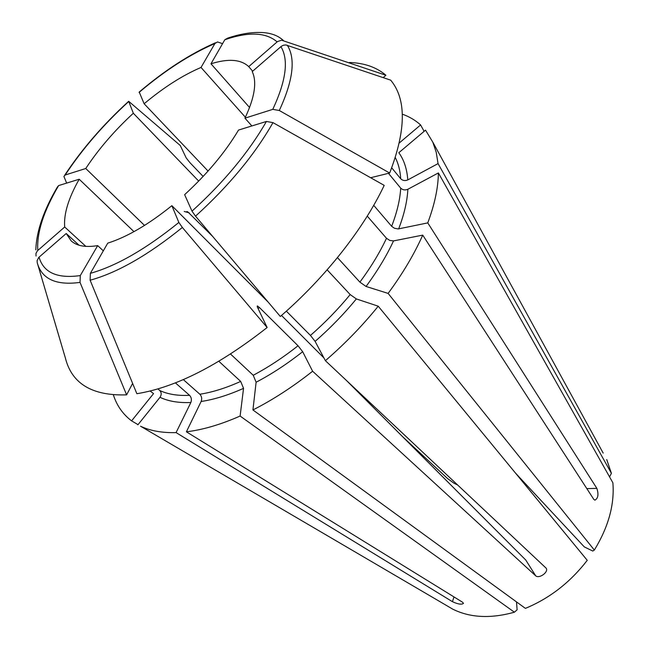 <?xml version="1.0" encoding="UTF-8"?>
<svg xmlns="http://www.w3.org/2000/svg" width="649" height="649" viewBox="0 0 649 649"><rect width="100%" height="100%" fill="white"/><g stroke="black" fill="none" stroke-linecap="round" stroke-linejoin="round"><path stroke-width="0.97" d="M183.326 379.6L199.86 394.235C201.709 396.312 202.139 398.721 201.141 401.471L186.393 431.804L462.502 602.183L463.5 603.335C461.755 604.819 458.064 604.268 452.426 601.68L176.082 432.599C162.136 432.98 150.284 430.847 140.525 426.206L452.767 609.16L140.525 426.206M187.772 211.85L212.767 236.544M391.728 167.848L400.717 178.783C402.696 180.673 405.057 181.047 407.791 179.911L438.059 163.605L611.399 473.299L609.565 476.901M388.459 173.332L400.709 188.137C400.052 199.649 397.026 212.361 391.647 226.298L394.381 228.221L398.178 228.959L427.764 222.891C434.66 204.419 438.197 187.772 438.391 172.934L407.856 189.273C405.09 190.4 402.704 190.027 400.709 188.137M337.456 257.621L359.895 282.128L366.052 286.469L388.118 293.405L594.338 550.068C608.478 526.907 614.652 504.476 612.875 482.791L438.391 172.934M383.194 77.612L385.936 75.26L281.585 40.214L277.496 41.568L248.729 66.62L252.672 71.203M424.121 131.341L420.601 124.941L399.362 142.91M244.941 118.167L272.783 109.357L279.297 110.5L389.668 173.032C406.177 130.116 406.517 99.159 390.674 80.143L285.909 44.959L283.508 45.203L281.301 46.306L252.218 71.601C257.126 81.961 254.7 97.48 244.941 118.167L251.885 125.947M603.181 453.083L432.826 142.188L425.525 130.157L398.827 152.71C404.002 159.889 406.996 168.959 407.791 179.911M36.028 256.031L35.955 253.459L37.455 250.765L64.697 226.996L85.855 246.393M150.162 391.014L153.545 393.627L131.585 420.868L138.026 424.641M222.558 43.661L217.504 41.934L214.892 43.548L201.02 67.455L245.387 117.234M227.653 38.137L224.814 39.743L210.974 63.797L249.573 107.507M268.207 302.134L171.863 205.676C148.451 224.53 127.082 237.015 107.75 243.14L90.373 273.334L90.122 280.214L136.858 393.708C175.457 387.461 218.883 365.403 267.137 327.518L257.215 306.717L257.345 305.898L259.422 307.512L298.037 345.771L302.669 351.701L312.615 371.236L535.717 575.841C539.23 578.989 548.884 572.029 546.174 568.208L325.384 360.682L315.106 341.382L310.457 335.444L286.355 311.155M230.541 354.046L253.232 375.268L256.112 382.237L252.932 409.949L525.39 608.373C549.646 598.337 570.26 582.315 587.256 560.322L378.229 306.198C362.418 325.757 344.797 343.913 325.384 360.682M203.129 176.447L189.889 162.615L186.182 157.902L180.26 145.506L128.689 101.301L133.321 113.242L198.683 181.095M139.219 92.036L144.127 103.759L208.069 171.06M281.504 315.455L323.9 357.899M346.493 380.517L525.714 559.957L535.717 575.841M171.863 205.676L178.856 222.453L182.353 227.466L267.137 327.518M195.527 216.158L280.327 316.477C325.336 277.545 363.935 228.326 384.192 185.371L272.969 122.629C254.733 154.665 228.919 185.841 195.527 216.158L191.999 211.16L184.641 194.659C207.347 173.77 225.308 152.239 238.524 130.068L266.414 121.46L272.969 122.629M327.145 269.838L350.184 294.573L356.342 298.929L378.229 306.198M515.679 473.291L584.295 546.896L592.748 551.025L594.338 550.068M35.825 249.881C36.352 231.555 43.524 210.633 57.347 187.09L58.629 185.573L79.202 179.229L133.962 231.652M66.636 183.099L63.91 176.439L65.176 175.011L85.757 168.505L144.524 225.422M586.826 488.608L596.869 488.373C598.792 494.473 598.135 498.4 594.882 500.168L593.77 499.341L422.734 235.116C414.24 254.181 402.696 273.61 388.118 293.405M367.261 216.125L386.488 238.288L389.798 240.438L393.537 240.909L422.734 235.116M457.732 485.046L453.943 483.197L447.615 478.597L402.607 436.696M218.859 361.29L240.69 381.417L243.545 388.353L240.114 416.041C220.628 424.616 202.723 429.865 186.393 431.804M175.4 382.869L189.581 395.33C191.439 397.383 191.861 399.776 190.855 402.502L176.082 432.599M157.91 388.913L159.816 390.56C161.577 392.54 161.633 394.795 159.987 397.326L137.856 424.852M240.114 416.041L514.406 612.202L517.115 609.817L516.499 601.899M606.734 459.557L611.399 473.299M103.321 250.839L97.675 245.614L80.289 275.582L80.03 282.404L126.612 394.86C92.231 395.963 71.828 383.721 65.411 358.118L37.253 262.796L37.107 260.638L38.697 257.491L66.222 233.502L79.032 245.208M126.612 394.86L132.615 383.405M210.974 63.797C228.286 58.378 240.868 59.319 248.729 66.62M97.675 245.614C85.652 247.594 76.809 246.012 71.139 240.852L66.222 233.502M64.697 226.996C63.61 214.138 68.445 198.213 79.202 179.229M85.757 168.505C98.51 149.165 114.362 130.749 133.321 113.242M144.127 103.759C163.694 87.404 182.653 75.3 201.02 67.455M373.71 205.344L391.647 226.298M312.615 371.236C292.748 386.934 272.856 399.833 252.932 409.949M349.478 62.491C364.389 62.994 376.542 67.253 385.936 75.26M389.668 173.032L370.628 177.721M131.585 420.868C122.888 414.273 116.82 405.617 113.38 394.9M402.315 114.159C409.292 116.633 415.384 120.227 420.601 124.941M432.826 142.188L436.209 152.255L438.059 163.605M514.406 612.202C490.652 618.805 470.103 617.791 452.767 609.16M596.869 488.373L427.764 222.891M454 596.942L452.426 601.68M189.338 212.921L184.227 211.444M393.537 240.909C386.577 255.876 377.41 271.063 366.052 286.469M386.488 238.288C379.714 252.696 370.847 267.315 359.895 282.128M259.422 307.512L258.099 308.567M240.69 381.417C226.039 388.005 212.426 392.28 199.86 394.235M298.037 345.771C283.159 357.51 268.224 367.342 253.232 375.268M190.855 402.502C178.735 403.037 168.44 401.309 159.987 397.326M189.581 395.33C177.907 395.898 167.986 394.308 159.816 390.56M395.33 157.626C398.389 163.629 400.19 170.687 400.717 178.783M407.856 189.273C407.264 201.198 404.197 214.405 398.656 228.894M302.669 351.701C287.215 363.894 271.696 374.075 256.112 382.237M350.184 294.573C338.178 309.167 324.93 322.788 310.457 335.444M356.342 298.929C343.905 314.1 330.154 328.248 315.106 341.382M227.661 38.129C239.335 34.194 249.979 32.304 259.584 32.466C269.7 32.482 277.658 35.168 283.451 40.53M182.353 227.466C148.142 255.13 117.404 272.71 90.122 280.214M80.03 282.404C56.049 285.617 41.787 279.078 37.253 262.796M287.312 45.252C295.806 58.816 293.137 80.565 279.297 110.5M280.912 46.623C288.854 59.757 286.144 80.671 272.783 109.357M80.289 275.582C57.258 278.794 43.515 272.653 39.045 257.166M224.814 39.743C248.567 31.574 265.993 32.288 277.107 41.885M243.545 388.353C228.31 395.16 214.178 399.533 201.141 401.471M178.856 222.453C146.082 248.973 116.585 265.936 90.373 273.334M139.073 92.418C164.968 70.457 190.238 54.167 214.892 43.548M266.414 121.46C248.778 152.182 223.978 182.085 191.999 211.16M37.796 250.441C36.66 232.756 43.605 211.136 58.629 185.573M65.176 175.011C82.155 149.246 103.272 124.811 128.518 101.715M186.831 211.533L187.269 211.655M215.492 42.769C190.433 53.713 165.016 70.124 139.235 92.012M128.445 101.504C103.134 124.649 81.879 149.229 64.689 175.23"/></g></svg>
